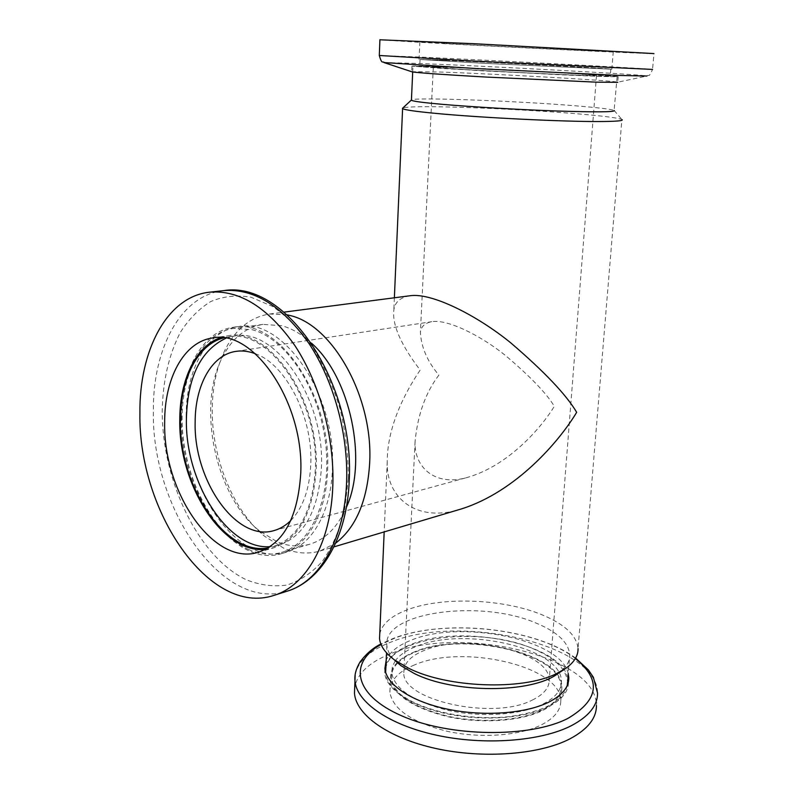 <?xml version="1.0" encoding="UTF-8"?>
<svg xmlns="http://www.w3.org/2000/svg" width="794" height="794" viewBox="0 0 794 794"><rect width="100%" height="100%" fill="white"/><g stroke="black" fill="none" stroke-linecap="round" stroke-linejoin="round"><path stroke-width="0.6" stroke-dasharray="3.97 2.98" d="M393.834 659.437C389.576 654.792 387.254 650.137 386.857 645.472C382.648 611.688 481.462 598.954 536.546 623.27C557.477 632.044 568.554 642.535 569.764 654.742C569.933 661.62 565.963 667.913 557.874 673.62M385.824 668.449C389.953 636.014 482.593 625.672 534.6 649.393C555.393 658.474 566.37 669.362 567.531 682.056L569.764 654.742M567.293 685.371C563.353 701.231 544.098 711.632 509.53 716.575C476.638 720.287 437.097 714.114 412.503 701.737C395.571 692.934 386.609 683.306 385.626 672.846L385.586 672.081M379.74 633.969C382.053 623.697 391.621 615.499 408.444 609.375C443.449 596.463 503.396 598.875 541.687 614.655C564.574 624.084 576.692 635.389 578.042 648.599L621.891 119.487C618.139 117.929 604.036 116.093 579.57 113.999C536.416 110.287 470.902 107.041 433.087 106.733C415.917 106.595 405.863 106.982 402.945 107.915M617.136 76.542L577.645 73.624C514.959 69.803 406.895 64.86 412.949 66.2L444.65 68.621L559.016 74.696C598.1 76.442 617.474 77.058 617.136 76.542L614.119 110.416C610.834 109.165 597.872 107.617 575.243 105.791C516.1 100.917 414.756 97.106 411.431 99.885M311.496 343.177C301.819 334.254 291.855 328.418 281.582 325.679L262.973 324.409C245.545 327.317 231.977 338.343 222.29 357.498C196.535 406.607 215.561 496.131 259.043 530.541L276.729 541.538C287.924 546.332 298.911 547.235 309.67 544.237C325.322 539.523 337.559 527.236 346.373 507.356M248.562 549.508C259.717 554.46 270.655 555.453 281.354 552.475C311.933 544.128 332.448 496.538 325.441 441.94C318.692 387.353 285.632 338.353 252.284 329.748L233.754 328.388C199.701 333.222 178.581 379.294 182.56 430.805C186.322 482.325 214.182 534.025 248.562 549.508M287.16 314.841L269.603 314.007C250.418 317.124 235.53 329.153 224.94 350.114C216.752 366.947 212.524 386.479 212.256 408.702C211.532 457.225 232.87 510.443 264.471 536.198L283.587 548.118C295.934 553.448 308.062 554.42 319.962 551.026L335.654 543.136M438.893 375.105C425.673 392.454 417.733 414.567 415.073 441.454C413.922 467.964 435.906 487.069 468.132 477.214C508.756 465.244 541.309 427.797 554.321 406.29C546.441 393.288 530.084 376.306 505.272 355.335C480.172 335.147 447.131 318.9 431.698 321.709C424.919 323.029 421.148 326.493 420.403 332.12C421.098 346.968 427.261 361.3 438.893 375.105M290.822 520.497C303.03 507.832 309.69 488.935 310.791 463.795C312.876 416.711 285.701 364.109 255.4 353.757M532.268 700.09C543.672 694.522 549.329 687.822 549.23 680.011C549.934 651.527 465.224 632.61 424.403 650.355C410.508 655.973 403.64 663.397 403.809 672.647C401.556 700.129 493.024 720.754 532.268 700.09M579.173 75.212L596.502 75.46C594.676 74.527 499.436 69.276 455.081 67.609L433.306 67.192C432.015 67.947 536.694 73.733 579.173 75.212M409.843 295.775C400.176 297.452 394.836 302.226 393.834 310.087C391.531 328.776 407.391 353.419 420.175 370.044C405.446 391.889 387.283 425.981 387.234 461.582C385.805 497.898 416.86 523.593 461.513 508.894M415.193 651.586C398.548 658.266 390.32 667.178 390.529 678.334C393.318 694.909 412.304 707.672 447.479 716.635C480.787 723.999 520.269 721.359 542.272 710.66C555.443 704.05 561.983 696.169 561.894 687.018C562.579 652.996 463.398 630.754 415.193 651.586M414.518 664.925C397.903 671.754 389.695 680.845 389.884 692.219C392.653 709.102 411.57 722.093 446.635 731.175C479.834 738.638 519.207 735.909 541.161 724.991C554.311 718.242 560.852 710.203 560.772 700.874C561.527 666.196 462.614 643.636 414.518 664.925M395.223 660.866L392.355 666.642L391.69 672.746C394.469 689.023 413.277 701.568 448.114 710.372C481.095 717.617 520.189 715.057 541.984 704.566C555.046 698.085 561.527 690.343 561.427 681.351C562.092 647.964 463.805 626.079 416.086 646.514C406.468 650.276 399.561 654.99 395.352 660.687M397.665 663.089C393.169 667.764 391.095 672.836 391.432 678.324C394.201 694.72 412.979 707.355 447.766 716.208C480.707 723.493 519.762 720.892 541.538 710.322C554.589 703.782 561.07 695.981 560.971 686.909C561.666 653.264 463.498 631.25 415.808 651.874C408.146 654.891 402.151 658.573 397.844 662.911M568.226 673.52C560.981 639.309 460.927 619.439 411.55 640.053C398.241 645.194 389.785 651.894 386.192 660.171M567.869 677.957C560.643 643.527 460.679 623.568 411.342 644.331C398.032 649.512 389.586 656.261 385.993 664.588M384.921 668.399L384.713 672.865C385.785 688.726 410.041 705.767 445.9 713.588C481.71 721.428 524.129 718.58 547.622 707.166C561.606 700.159 568.554 691.822 568.444 682.165L568.435 681.798M355.156 675.019C357.995 661.114 370.073 650.087 391.363 641.949C459.875 613.494 597.862 644.202 597.535 693.122L596.443 705.538C596.86 655.784 459.21 624.67 390.827 653.69C369.736 661.918 357.707 673.044 354.719 687.068M220.524 337.639L228.186 335.773C269.235 326.612 319.784 399.511 316.151 469.393C313.223 512.904 298.931 539.106 273.265 547.989L265.514 549.398M225.843 338.264L234.409 336.07C275.101 326.979 325.074 398.777 321.411 467.636C318.483 510.552 304.291 536.407 278.833 545.19L270.119 546.659M223.511 337.907L228.285 336.934C268.918 327.843 318.93 399.968 315.347 469.095C312.459 512.18 298.306 538.104 272.888 546.887L268.124 547.939M186.163 416.135C185.995 369.736 207.165 330.502 238.528 326.572C282.495 316.965 336.527 394.39 332.418 468.708C331.207 512.11 311.764 545.329 286.455 552.187C238.121 567.641 184.148 489.213 186.163 416.135M181.429 417.019C181.221 370.49 202.331 331.158 233.654 327.237C277.572 317.61 331.654 395.323 327.604 469.879C326.433 513.42 307.02 546.709 281.741 553.567C233.456 569 179.484 490.295 181.429 417.019M445.226 60.294C497.709 62.567 609.316 68.502 611.846 69.207L485.402 63.401L419.043 59.441L445.226 60.294M446.079 43.511C498.672 46.509 610.646 51.938 613.276 51.56L486.494 44.613L419.857 41.764L446.079 43.511M445.593 67.033C497.461 68.989 607.807 75.063 610.249 76.184L590.458 75.896L485.263 70.884L419.738 66.527L445.593 67.033M445.94 60.334C497.848 62.587 608.333 68.463 610.814 69.157L485.7 63.411L420.066 59.49L445.94 60.334M411.53 71.668L439.926 72.016C496.091 73.902 614.913 80.621 617.712 82.209L646.921 76.025C648.827 73.902 648.509 78.914 652.549 69.415C647.606 68.512 492.866 60.364 418.23 56.999L379.304 55.491M440.194 66.696C496.389 68.83 615.34 75.38 618.169 76.591L597.019 76.303L482.98 70.874L411.937 66.15L440.194 66.696M379.909 39.789L418.904 42.271C493.689 46.528 648.857 54.052 653.938 53.585L652.549 69.415M575.372 658.504C536.833 628.203 444.997 618.417 394.568 638.227L381.051 644.49M348.338 478.494L344.467 510.86C339.356 530.66 332.001 547.463 322.394 561.269C311.784 572.99 299.943 580.91 286.892 585.049C273.464 586.945 259.936 585.188 246.289 579.769C198.401 556.931 162.115 481.075 162.204 411.034C162.83 380.812 168.874 354.61 180.327 332.408C188.823 319.099 198.976 308.806 210.757 301.531C223.322 296.261 236.731 294.822 250.983 297.214L272.471 306.385C286.743 316.22 300.033 329.609 312.35 346.551C323.734 365.22 332.954 385.953 340.021 408.741C345.569 432.125 348.348 455.379 348.338 478.494M223.61 290.624C180.744 295.06 152.716 348.745 153.361 410.955C151.297 507.723 222.509 612.849 287.438 591.093M383.909 62.547L421.306 63.55C494.265 66.458 646.892 74.795 646.921 76.025M563.939 669.6L565.378 668.637M614.119 110.416L621.891 119.487M309.67 544.237L281.354 552.475M273.999 530.591L468.132 477.214M596.502 75.46L549.23 680.011M433.306 67.192L420.403 332.12M269.603 314.007L284.044 312.131M394.37 297.79L393.834 310.087M387.234 461.582L384.177 531.911M319.962 551.026L333.907 546.877M415.073 441.454L403.809 672.647M235.927 351.375L431.708 321.709M259.043 530.541L264.471 536.198M222.29 357.498L224.94 350.114M262.973 324.409L233.754 328.388M412.691 71.976L412.949 66.2M386.857 645.472L386.529 652.837M385.646 672.32L385.626 672.846M575.61 658.087C534.352 627.478 444.541 618.595 393.397 638.366L380.862 644.023M389.884 692.219L390.529 678.334M391.432 678.324L391.69 672.746M384.713 672.865L384.911 668.389M568.444 682.165L568.504 681.441M560.971 686.909L561.427 681.351M560.772 700.874L561.894 687.018M212.653 337.966L228.186 335.773M228.285 336.934L234.409 336.07M233.654 327.237L238.528 326.572M281.741 553.567L286.455 552.187M272.888 546.887L278.833 545.19M258.179 552.306L273.265 547.989M613.276 51.56L611.846 69.207M610.814 69.157L610.249 76.184M618.169 76.591L617.712 82.209M411.937 66.15L411.679 71.718M420.066 59.49L419.738 66.527M419.857 41.764L419.043 59.441"/><path stroke-width="1.19" d="M563.939 669.6L557.874 673.62C531.801 693.579 453.533 693.658 413.952 673.322L400.93 665.67L393.834 659.437M567.531 682.056L567.293 685.371M578.042 648.599C578.221 655.884 573.993 662.563 565.378 668.637L555.889 673.927C521.966 690.661 447.32 687.842 408.682 668.26L394.578 659.993C385.209 653.005 380.197 645.85 379.542 638.535L379.74 633.969M411.431 99.885L411.421 100.282C412.979 101.304 423.45 102.664 442.834 104.381C472.063 106.912 519.216 109.671 556.415 110.981C595.292 112.232 614.606 112.093 614.348 110.565M402.945 107.915L402.598 108.58C404.255 109.85 415.461 111.478 436.224 113.443C480.062 117.651 563.551 121.77 599.778 121.532C615.717 121.452 623.201 120.847 622.198 119.705M346.373 507.356C367.969 460.56 350.253 377.16 311.496 343.177M335.654 543.136C355.98 527.484 367.314 500.825 369.657 463.17C373.517 397.04 332.2 324.081 289.135 315.307L287.16 314.841M255.4 353.757C248.711 351.226 242.22 350.422 235.927 351.375C211.69 354.749 195.096 385.338 195.155 421.981C193.458 480.162 236.225 542.292 273.999 530.591C280.133 528.893 285.741 525.529 290.822 520.497M333.907 546.877L461.513 508.894C516.179 491.575 559.284 441.365 576.672 412.324C566.38 394.856 544.446 371.721 510.86 342.939C476.807 315.168 431.331 292.331 409.843 295.775L284.044 312.131M385.586 672.081L385.824 668.449M386.192 660.171L384.911 668.389C385.993 684.16 410.28 701.102 446.178 708.883C482.018 716.694 524.477 713.875 547.979 702.541C561.983 695.584 568.921 687.306 568.812 677.709L568.226 673.52M385.993 664.588L384.921 668.399M354.719 687.068L354.481 693.281C355.98 714.66 387.859 737.904 435.658 748.454C483.357 759.044 539.761 754.637 570.152 738.738C587.739 729.259 596.502 718.193 596.443 705.538M568.435 681.798L567.869 677.957M265.514 549.398C222.181 554.073 178.342 484.052 179.781 419.708C179.692 380.247 195.582 346.144 220.524 337.639M164.666 422.567C164.338 378.649 183.751 341.708 212.653 337.966C253.544 328.766 304.201 402.518 300.757 473.095C297.949 517.033 283.756 543.433 258.179 552.306C213.487 566.459 163.078 491.903 164.666 422.567M270.119 546.659C227.481 550.153 184.942 481.7 186.401 418.815C187.463 377.259 200.604 350.412 225.843 338.264M268.124 547.939C224.633 555.929 178.878 485.233 180.437 419.947C180.317 379.413 197.349 344.725 223.511 337.907M332.835 485.005C331.197 542.52 306.186 585.843 274.019 595.371C209.288 617.037 138.116 510.879 139.913 413.386C139.109 350.69 166.879 296.599 209.616 292.182C239.699 289.77 268.183 307.655 295.05 345.837C319.724 383.383 334.403 437.127 332.835 485.005M617.801 82.308L596.552 82.169L485.819 77.048C443.31 74.616 418.775 72.899 412.205 71.897L411.53 71.668M653.938 53.585L475.12 43.769L379.909 39.789M381.051 644.49C348.427 662.424 353.38 694.869 401.734 715.851C449.662 737.08 529.826 738.112 567.958 718.371C599.113 699.832 601.584 679.882 575.372 658.504M575.61 658.087L588.334 669.858L593.396 677.332L597.535 693.122C597.624 705.568 588.85 716.446 571.233 725.746C540.793 741.358 484.241 745.635 436.392 735.175C388.464 724.753 356.476 701.856 354.968 680.835L355.156 675.019M349.251 479.913C347.365 535.98 322.692 580.176 287.438 591.093C319.704 581.536 344.844 538.501 346.611 481.492C348.298 434.05 333.718 380.832 309.094 343.673C282.277 305.879 253.782 288.202 223.61 290.624L209.616 292.182M646.921 76.025L621.067 75.509L477.829 68.671L383.909 62.547M379.304 55.491L474.147 61.069L652.549 69.415M402.598 108.58L394.37 297.79M384.177 531.911L379.542 638.535M411.282 100.143L402.449 108.371M411.421 100.282L412.691 71.976M400.93 665.67L394.578 659.993M386.529 652.837L385.646 672.32M354.481 693.281L354.968 680.835C354.342 674.95 356.049 668.647 360.079 661.928C366.282 653.72 373.21 647.745 380.862 644.023M568.504 681.441L568.812 677.709M274.019 595.371L287.438 591.093M349.271 479.536C354.392 382.4 285.969 280.163 223.61 290.624M412.205 71.897L384.475 62.736C382.48 60.404 382.271 65.426 379.294 55.58L379.919 39.7"/></g></svg>
